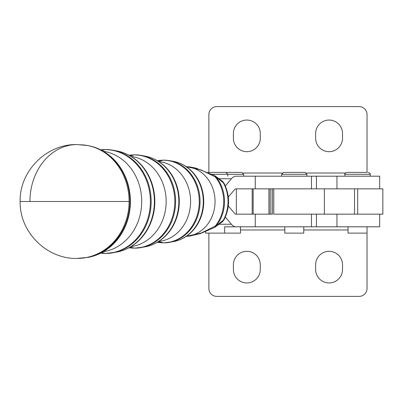 <?xml version="1.0" encoding="UTF-8"?>
<svg xmlns="http://www.w3.org/2000/svg" width="403" height="403" viewBox="0 0 403 403"><rect width="100%" height="100%" fill="white"/><g stroke="black" fill="none" stroke-linecap="round" stroke-linejoin="round"><path stroke-width="0.6" d="M205.681 231.564L205.681 233.13L240.51 233.13L240.51 226.803M243.674 176.197L243.674 174.298L227.826 174.298L243.674 174.298L241.775 172.398L207.953 172.398M237.659 233.13L224.375 233.13M212.069 174.298L227.826 174.298L212.069 174.298M221.816 233.13L208.527 233.13M348.056 226.803L348.056 233.13L367.032 233.13L367.032 288.483A7.909 7.909 0 0 1 359.128 296.391L216.784 296.391L359.128 296.391A7.909 7.909 0 0 0 367.032 288.483M367.193 172.398L346.792 172.398C344.988 173.335 344.353 173.97 344.892 174.298L370.196 174.298L344.892 174.298L344.892 176.197M284.795 226.803L284.795 233.13L303.771 233.13L303.771 226.803M306.935 176.197L306.935 174.298L305.036 172.398L283.531 172.398L281.632 174.298L306.935 174.298L281.632 174.298L281.632 176.197M300.744 172.398L287.823 172.398L300.744 172.398M300.925 233.13L287.641 233.13M222.406 181.259A6.327 4.015 129.2 0 1 222.421 181.269L223.982 183.148C230.093 195.384 230.093 207.616 223.982 219.847L222.421 221.731A6.327 4.015 -129.2 0 0 223.373 220.154A35.303 30.86 -90 0 0 223.373 182.841A6.327 1.622 -28.6 0 1 223.982 183.148A6.327 1.622 151.4 0 0 223.373 182.841A35.303 30.86 90 0 1 223.373 220.154A6.327 1.622 28.6 0 0 223.982 219.847A6.327 1.622 -151.4 0 1 223.373 220.154A6.327 4.015 50.8 0 1 222.421 221.731A6.327 4.015 50.8 0 1 222.406 221.741M222.421 181.269L214.567 175.532A6.327 2.342 116.8 0 1 214.567 175.532A6.327 2.342 116.8 0 1 215.237 176.912A6.327 2.342 -63.2 0 0 214.567 175.532L195.742 168.056L189.662 166.892L186.262 166.661L201.203 169.97L215.237 176.912A6.327 2.096 -39.2 0 1 216.008 176.877A6.327 2.096 140.8 0 0 215.237 176.912A36.018 31.489 90 0 1 215.237 226.088A6.327 2.096 39.2 0 0 216.008 226.123A6.327 3.456 55.9 0 1 215.262 227.055A6.327 3.456 -124.1 0 0 216.008 226.123A36.069 31.53 -90 0 0 216.008 176.877A6.327 3.456 -55.9 0 0 215.262 175.94A6.327 3.456 124.1 0 1 216.008 176.877L223.373 182.841A6.327 4.015 -50.8 0 0 222.421 181.269A6.327 4.015 129.2 0 1 223.373 182.841L216.008 176.877A36.069 31.53 90 0 1 216.008 226.123L223.373 220.154L216.008 226.123A6.327 2.096 -140.8 0 1 215.237 226.088A6.327 2.342 63.2 0 1 214.567 227.463A6.327 2.342 -116.8 0 0 215.237 226.088L201.238 233.015L186.267 236.334L201.238 233.015L215.237 226.088A36.018 31.489 -90 0 0 215.237 176.912L201.258 169.99L186.372 166.666M186.382 166.741A34.814 30.437 90 0 1 215.046 201.5A34.814 30.437 90 0 1 186.382 236.254A34.814 30.437 -90 0 0 215.046 201.5A34.814 30.437 -90 0 0 186.382 166.741M222.421 221.731L214.567 227.463A6.327 2.342 63.2 0 1 214.562 227.468L200.583 233.488L189.858 236.082L186.262 236.339M190.171 169.703A40.345 35.268 90 0 1 190.171 233.292A40.345 35.268 -90 0 0 190.171 169.703C185.244 165.331 179.652 162.55 173.391 161.356A40.663 35.545 90 0 1 203.278 201.5A40.663 35.545 90 0 1 173.391 241.644A40.663 35.545 -90 0 0 203.278 201.5A40.663 35.545 -90 0 0 173.391 161.356L169.648 160.666A41.358 36.154 90 0 1 200.054 201.5A41.358 36.154 90 0 1 169.648 242.334A41.358 36.154 90 0 1 163.895 242.858A6.327 3.073 -90 0 1 163.628 242.883A6.327 3.073 -90 0 1 163.16 242.808A41.313 36.114 90 0 1 157.351 242.274A41.313 36.114 -90 0 0 163.16 242.808A6.327 3.073 90 0 0 163.628 242.883L157.336 242.279M163.895 160.137A41.358 36.154 90 0 1 169.648 160.666L163.628 160.112A6.327 3.073 -90 0 1 163.895 160.137A6.327 3.073 90 0 0 163.628 160.112A6.327 3.073 90 0 0 163.16 160.187A6.327 3.073 -90 0 1 163.628 160.112L157.336 160.716A41.313 36.114 90 0 1 163.16 160.187A41.313 36.114 90 0 1 199.268 201.5A41.313 36.114 90 0 1 163.16 242.808A102.8 49.922 90 0 0 158.213 241.755A102.8 49.922 -90 0 1 163.16 242.808A41.313 36.114 -90 0 0 199.268 201.5A41.313 36.114 -90 0 0 163.16 160.187A41.313 36.114 -90 0 0 157.351 160.726M163.895 242.858A41.358 36.154 -90 0 0 169.648 242.334A41.358 36.154 -90 0 0 200.054 201.5A41.358 36.154 -90 0 0 169.648 160.666M158.213 161.245A102.8 49.922 90 0 0 163.16 160.187A102.8 49.922 -90 0 1 158.213 161.245M158.711 161.558A40.109 35.061 90 0 1 190.599 201.5A40.109 35.061 90 0 1 158.711 241.442A40.109 35.061 -90 0 0 190.599 201.5A40.109 35.061 -90 0 0 158.711 161.558M163.945 165.532A45.635 39.892 90 0 1 163.945 237.463A45.635 39.892 -90 0 0 163.945 165.532C158.394 160.606 152.097 157.472 145.055 156.132A45.952 40.169 90 0 1 178.831 201.5A45.952 40.169 90 0 1 145.055 246.868A45.952 40.169 -90 0 0 178.831 201.5A45.952 40.169 -90 0 0 145.055 156.132L141.312 155.442A46.652 40.779 90 0 1 175.607 201.5A46.652 40.779 90 0 1 141.312 247.553A46.652 40.779 90 0 1 134.824 248.147A6.327 3.073 -90 0 1 134.557 248.172A6.327 3.073 -90 0 1 134.088 248.102A46.602 40.738 90 0 1 129.036 247.739A46.602 40.738 -90 0 0 134.088 248.102A6.327 3.073 90 0 0 134.557 248.172L129 247.759M134.824 154.848A46.652 40.779 90 0 1 141.312 155.442L134.557 154.823A6.327 3.073 -90 0 1 134.824 154.848A6.327 3.073 90 0 0 134.557 154.823A6.327 3.073 90 0 0 134.088 154.898A6.327 3.073 -90 0 1 134.557 154.823L128.95 155.251M128.98 155.266A46.602 40.738 90 0 1 134.088 154.898A46.602 40.738 90 0 1 174.821 201.5A46.602 40.738 90 0 1 134.088 248.102A102.8 49.922 90 0 0 130.073 247.165A102.8 49.922 -90 0 1 134.088 248.102A46.602 40.738 -90 0 0 174.821 201.5A46.602 40.738 -90 0 0 134.088 154.898A46.602 40.738 -90 0 0 128.98 155.266M134.824 248.147A46.652 40.779 -90 0 0 141.312 247.553A46.652 40.779 -90 0 0 175.607 201.5A46.652 40.779 -90 0 0 141.312 155.442M130.073 155.835A102.8 49.922 90 0 0 134.088 154.898A102.8 49.922 -90 0 1 130.073 155.835M131.035 156.404A45.398 39.685 90 0 1 166.152 201.5A45.398 39.685 90 0 1 131.035 246.596A45.398 39.685 -90 0 0 166.152 201.5A45.398 39.685 -90 0 0 131.035 156.404M137.72 161.366A50.929 44.521 90 0 1 137.72 241.634A50.929 44.521 -90 0 0 137.72 161.366C131.544 155.88 124.542 152.399 116.719 150.908A51.241 44.793 90 0 1 154.384 201.5A51.241 44.793 90 0 1 116.719 252.092A51.241 44.793 -90 0 0 154.384 201.5A51.241 44.793 -90 0 0 116.719 150.908L112.976 150.218A51.942 45.408 90 0 1 151.16 201.5A51.942 45.408 90 0 1 112.976 252.777A51.942 45.408 90 0 1 105.752 253.442A6.327 3.073 -90 0 1 105.485 253.467A6.327 3.073 -90 0 1 105.012 253.391A51.891 45.363 90 0 1 100.72 253.16A51.891 45.363 -90 0 0 105.012 253.391A6.327 3.073 90 0 0 105.485 253.467L100.669 253.185M105.752 149.558A51.942 45.408 90 0 1 112.976 150.218L105.485 149.533A6.327 3.073 -90 0 1 105.752 149.558A6.327 3.073 90 0 0 105.485 149.533A6.327 3.073 90 0 0 105.012 149.609A6.327 3.073 -90 0 1 105.485 149.533L100.669 149.815M100.72 149.84A51.891 45.363 90 0 1 105.012 149.609A51.891 45.363 90 0 1 150.374 201.5A51.891 45.363 90 0 1 105.012 253.391A102.8 49.922 90 0 0 101.813 252.59A102.8 49.922 -90 0 1 105.012 253.391A51.891 45.363 -90 0 0 150.374 201.5A51.891 45.363 -90 0 0 105.012 149.609A51.891 45.363 -90 0 0 100.72 149.84M105.752 253.442A51.942 45.408 -90 0 0 112.976 252.777A51.942 45.408 -90 0 0 151.16 201.5A51.942 45.408 -90 0 0 112.976 150.218M101.813 150.41A102.8 49.922 90 0 0 105.012 149.609A102.8 49.922 -90 0 1 101.813 150.41M103.364 151.271A50.687 44.31 90 0 1 141.705 201.5A50.687 44.31 90 0 1 103.364 251.724A50.687 44.31 -90 0 0 141.705 201.5A50.687 44.31 -90 0 0 103.364 151.271M111.495 157.195A56.218 49.146 90 0 1 111.495 245.8A56.218 49.146 -90 0 0 111.495 157.195C104.694 151.16 96.987 147.322 88.383 145.685A56.536 49.423 90 0 1 129.937 201.5A56.536 49.423 90 0 1 88.383 257.31A56.536 49.423 -90 0 0 129.937 201.5A56.536 49.423 -90 0 0 88.383 145.685A56.536 49.423 -90 0 0 87.894 145.599A56.536 49.423 90 0 1 88.383 145.685L87.411 145.503A56.717 49.579 90 0 1 129.101 201.5A56.717 49.579 90 0 1 87.411 257.492A56.717 49.579 -90 0 0 129.101 201.5A56.717 49.579 -90 0 0 87.401 145.503L77.089 144.561A56.939 47.146 -90 0 0 29.943 201.5M79.522 144.783A56.717 49.579 90 0 1 87.411 145.503M111.495 245.8C104.694 251.84 96.987 255.678 88.383 257.31L77.089 258.434A56.939 52.012 -90 0 0 129.101 201.5A56.939 52.012 90 0 1 77.089 258.434C46.662 259.22 19.364 231.921 20.15 201.5L129.101 201.5L20.15 201.5C19.364 171.074 46.662 143.775 77.089 144.561M345.376 173.033L306.451 173.033L345.376 173.033M282.115 173.033L243.19 173.033L282.115 173.033M367.032 172.398L367.032 114.517A7.909 7.909 0 0 0 359.128 106.609L216.784 106.609A7.909 7.909 0 0 0 208.875 114.517L208.875 172.398L208.875 114.517A7.909 7.909 0 0 1 216.784 106.609L359.128 106.609A7.909 7.909 0 0 1 367.032 114.517L367.032 172.398M233.392 138.239L233.392 133.494A13.445 13.445 0 0 1 246.832 120.054A13.445 13.445 0 0 1 260.278 133.494L260.278 138.239A13.445 13.445 0 0 1 246.832 151.684A13.445 13.445 0 0 1 233.392 138.239A13.445 13.445 0 0 0 246.832 151.684A13.445 13.445 0 0 0 260.278 138.239L260.278 133.494A13.445 13.445 0 0 0 246.832 120.054A13.445 13.445 0 0 0 233.392 133.494L233.392 138.239M315.635 138.239L315.635 133.494A13.445 13.445 0 0 1 329.075 120.054A13.445 13.445 0 0 1 342.52 133.494L342.52 138.239A13.445 13.445 0 0 1 329.075 151.684A13.445 13.445 0 0 1 315.635 138.239A13.445 13.445 0 0 0 329.075 151.684A13.445 13.445 0 0 0 342.52 138.239L342.52 133.494A13.445 13.445 0 0 0 329.075 120.054A13.445 13.445 0 0 0 315.635 133.494L315.635 138.239M311.479 226.803L236.027 226.803A18.981 9.219 -90 0 1 231.418 224.264L219.182 224.264L231.418 224.264L225.353 217.051L231.418 224.264A18.981 9.219 90 0 0 236.027 226.803L311.479 226.803L311.479 214.154L311.479 226.803L336.958 226.803L336.958 214.154L336.958 226.803L379.686 226.803L379.686 214.154L273.773 214.154L273.773 188.846L255.25 188.846L379.686 188.846L379.686 176.197L336.958 176.197L336.958 188.846L336.958 176.197L316.426 176.197L379.349 176.197M316.426 188.846L316.426 176.197L311.479 176.197L311.479 188.846L311.479 176.197L236.027 176.197A18.981 9.219 90 0 0 231.418 178.736L225.353 185.949L231.418 178.736L219.182 178.736L231.418 178.736A18.981 9.219 -90 0 1 236.027 176.197L311.479 176.197M255.25 188.846L236.027 188.846L255.25 188.846L255.25 176.197L255.25 188.846M252.177 214.154L252.177 188.846L252.177 214.154M236.329 188.846L236.329 214.154L236.329 188.846M228.325 197.027L234.491 189.697A6.327 3.073 -90 0 1 236.027 188.846A6.327 3.073 90 0 0 234.491 189.697L228.325 197.027M255.25 226.803L255.25 214.154L236.027 214.154A6.327 3.073 -90 0 1 234.491 213.303L228.325 205.973L234.491 213.303A6.327 3.073 90 0 0 236.027 214.154L272.488 214.154L255.25 214.154L255.25 226.803L224.662 226.803L224.662 233.13M273.773 214.154L324.38 214.154L324.38 188.846L273.773 188.846L273.773 214.154M272.423 214.154L272.423 188.846L272.423 214.154M270.816 188.846L270.816 214.154L270.816 188.846M269.214 188.846L269.214 214.154L269.214 188.846M268.977 188.846L268.977 214.154M382.85 188.846L357.688 188.846L357.688 214.154L382.85 214.154L382.85 188.846M357.688 188.846L354.524 188.846L354.524 214.154L357.688 214.154L357.688 188.846M354.524 188.846L324.38 188.846L324.38 214.154L354.524 214.154L354.524 188.846M240.51 229.967L284.795 229.967L240.51 229.967M303.771 229.967L348.056 229.967L303.771 229.967M208.875 233.13L208.875 288.483A7.909 7.909 0 0 0 216.784 296.391A7.909 7.909 0 0 1 208.875 288.483L208.875 233.13L208.875 288.483M233.392 269.506L233.392 264.761A13.445 13.445 0 0 1 246.832 251.316A13.445 13.445 0 0 1 260.278 264.761L260.278 269.506A13.445 13.445 0 0 1 246.832 282.946A13.445 13.445 0 0 1 233.392 269.506A13.445 13.445 0 0 0 246.832 282.946A13.445 13.445 0 0 0 260.278 269.506L260.278 264.761A13.445 13.445 0 0 0 246.832 251.316A13.445 13.445 0 0 0 233.392 264.761L233.392 269.506M315.635 269.506L315.635 264.761A13.445 13.445 0 0 1 329.075 251.316A13.445 13.445 0 0 1 342.52 264.761L342.52 269.506A13.445 13.445 0 0 1 329.075 282.946A13.445 13.445 0 0 1 315.635 269.506A13.445 13.445 0 0 0 329.075 282.946A13.445 13.445 0 0 0 342.52 269.506L342.52 264.761A13.445 13.445 0 0 0 329.075 251.316A13.445 13.445 0 0 0 315.635 264.761L315.635 269.506M216.784 296.391L359.128 296.391L216.784 296.391M379.349 226.803L316.426 226.803L316.426 214.154M227.826 176.197L227.826 174.298L225.927 172.398M367.032 233.13L367.032 226.803M370.196 176.197L370.196 174.298C370.74 173.99 370.105 173.355 368.302 172.398M190.171 233.292C185.244 237.664 179.652 240.45 173.391 241.644L163.628 242.883M163.945 237.463C158.394 242.389 152.097 245.523 145.055 246.868L134.557 248.172M137.72 241.634C131.544 247.115 124.542 250.601 116.719 252.092L105.485 253.467M253.16 214.154L253.16 188.846"/></g></svg>
